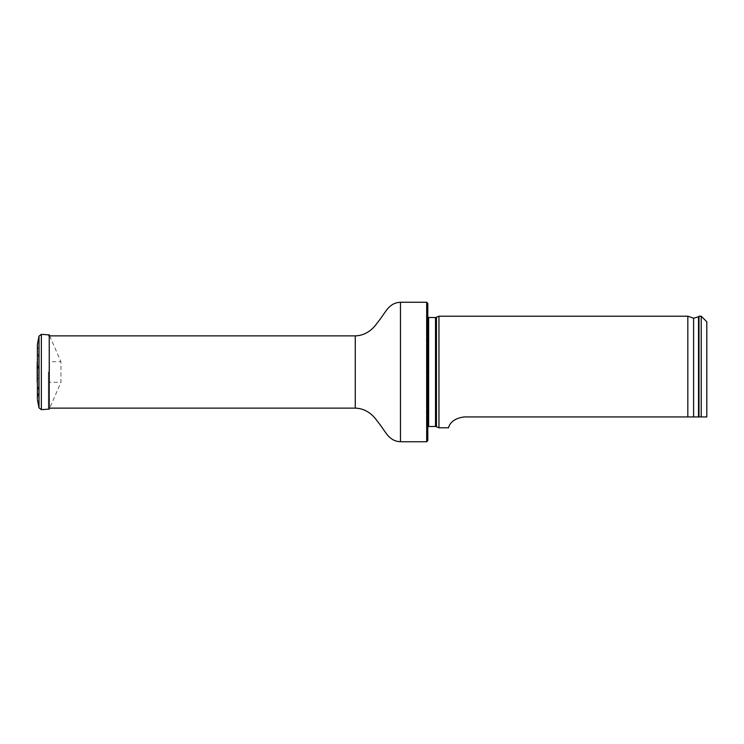 <?xml version="1.0" encoding="UTF-8"?>
<svg xmlns="http://www.w3.org/2000/svg" width="744" height="744" viewBox="0 0 744 744"><rect width="100%" height="100%" fill="white"/><g stroke="black" fill="none" stroke-linecap="round" stroke-linejoin="round"><path stroke-width="0.56" stroke-dasharray="3.72 2.79" d="M48.36 372L48.36 408.131L48.36 372M427.8 440.634L427.8 303.366M427.8 372L427.8 311.876L427.8 372M426.684 302.25L426.684 441.75M438.96 427.781L438.96 316.219M426.405 315.363L428.637 317.595L428.637 426.405L426.405 428.637L426.405 315.363L426.61 429.586L426.405 315.363M706.8 321.799L706.8 416.938M701.22 316.219L701.22 416.938L464.07 416.938C448.372 419.142 448.697 429.028 448.399 427.781C448.688 429.037 448.399 419.114 464.07 416.938M698.988 316.219L698.988 416.938M687.828 416.938L687.828 316.219M37.246 382.286L37.246 361.714L38.818 352.777L38.818 391.223L38.818 352.777L37.405 345.504L37.405 398.496L37.405 345.504M37.2 381.802L39.218 372L37.265 362.784L37.265 381.216L37.265 362.784M49.485 382.295L49.485 361.705L49.485 382.295L60.934 382.295L60.934 361.705L49.485 361.705M49.671 335.87L60.934 361.705L60.934 382.295L49.244 409.107L49.244 334.893M355.26 335.87L355.26 408.131M400.458 302.25L400.458 441.75M427.8 311.876L426.61 314.414L426.61 429.586L427.8 432.125M436.458 426.61L436.458 317.39M435.51 426.405L435.51 317.595M698.523 416.938L698.523 316.795M693.594 416.938L693.594 318.209M41.348 334.344L41.348 409.656M39.004 336.139L39.004 407.861M37.395 344.407L37.395 399.593M49.244 335.87L48.36 335.87M49.244 408.131L48.36 408.131M37.349 361.128L37.349 382.872L38.818 391.223L37.349 399.054"/><path stroke-width="1.12" d="M426.684 302.25L427.8 303.366L427.8 440.634L426.684 441.75L426.684 302.25L400.458 302.25C389.056 302.892 386.024 311.597 379.682 319.79L375.357 325.444C369.74 332.14 363.044 335.618 355.26 335.87L49.244 335.87M427.8 317.428L435.51 317.595L438.96 316.219L438.96 427.781L435.51 426.405L427.8 426.572M706.8 416.938L701.22 416.938L706.8 416.938L706.8 321.799L701.22 316.219L698.988 316.219L698.988 416.938L701.22 416.938L701.22 316.219M464.07 416.938C448.372 419.142 448.697 429.028 448.399 427.781C448.688 429.037 448.399 419.114 464.07 416.938L698.988 416.938M693.594 416.938L693.594 318.209L687.828 316.219L687.828 416.938M37.395 399.593L39.004 407.861L41.348 409.656L49.244 409.107L49.244 334.893L41.348 334.344L39.004 336.139L37.395 344.407L37.405 398.496M37.246 361.714L37.265 362.784M49.671 335.87L49.244 334.893M37.395 344.407L37.405 345.504M426.684 441.75L400.458 441.75C389.056 441.108 386.024 432.404 379.682 424.21L375.357 418.556C369.74 411.86 363.044 408.382 355.26 408.131L355.26 335.87M400.458 441.75L400.458 302.25M436.458 317.39L436.458 426.61M435.51 317.595L435.51 426.405M428.637 317.595L428.637 426.405M693.594 318.209L698.523 316.795L698.523 416.938M41.348 409.656L41.348 334.344M39.004 407.861L39.004 336.139M355.26 408.131L49.244 408.131M698.523 316.795L698.988 316.219M687.828 316.219L438.96 316.219M448.399 427.781L438.96 427.781M37.246 382.286L37.265 381.216M37.2 362.198L37.2 381.802L37.2 362.198"/></g></svg>
